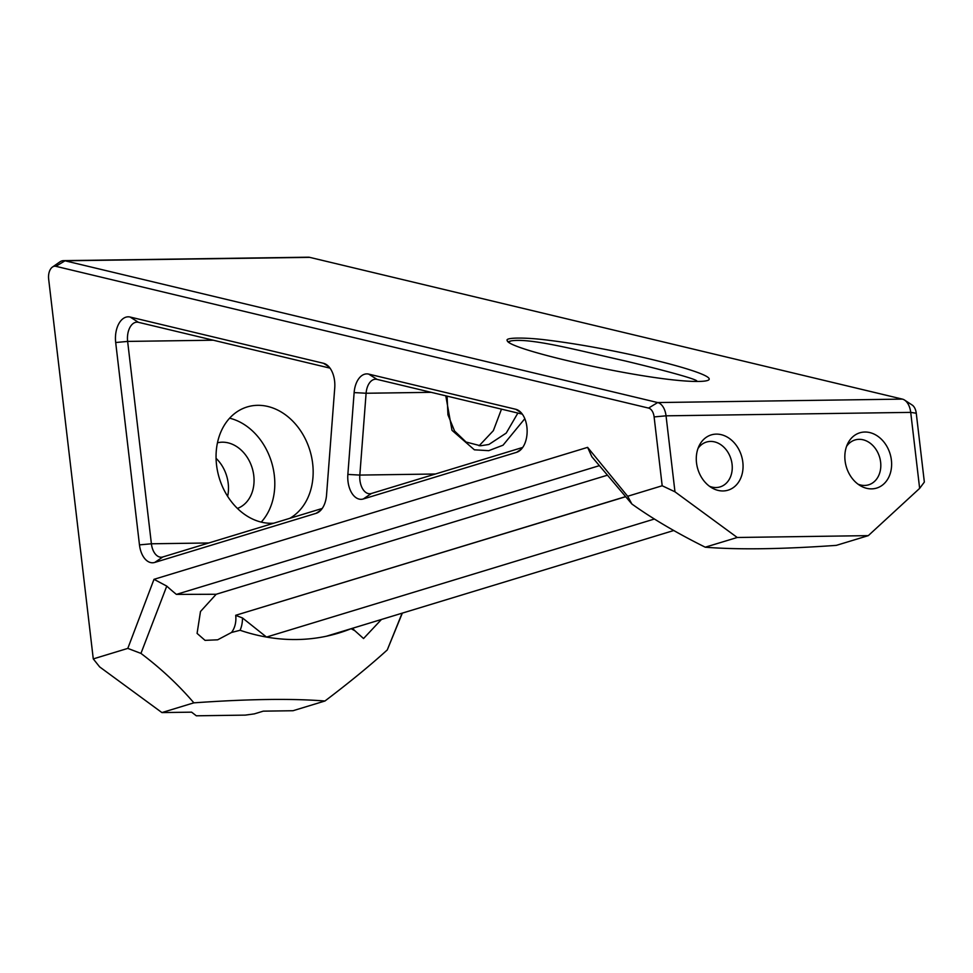 <?xml version="1.0" encoding="UTF-8"?>
<svg xmlns="http://www.w3.org/2000/svg" width="973" height="973" viewBox="0 0 973 973"><rect width="100%" height="100%" fill="white"/><g stroke="black" fill="none" stroke-linecap="round" stroke-linejoin="round"><path stroke-width="1.46" d="M607.091 475.298L216.176 594.272L176.405 594.394A239.808 189.467 -106.9 0 1 166.76 586.111L140.951 653.406C160.837 668.378 178.473 684.858 193.858 702.834A301.168 237.947 73.1 0 0 193.907 702.847C248.2 699.003 291.876 698.383 324.933 701.01A301.168 237.947 73.1 0 0 324.97 700.986C349.429 682.45 370.19 665.435 387.278 649.928L402.336 613.112M599.149 465.726L176.405 594.394M697.982 448.504A23.437 18.511 -106.9 0 1 706.459 442.058A23.437 18.511 -106.9 0 1 710.57 441.426A23.437 18.511 -106.9 0 1 731.647 461.64A23.437 18.511 -106.9 0 1 720.105 486.901A23.437 18.511 -106.9 0 1 709.475 486.269M625.493 496.765L235.697 615.289A23.437 18.511 -106.9 0 1 231.513 632.474L217.672 639.808L205.048 640.368L197.081 633.399L200.487 611.506L216.176 594.272M846.534 446.412A23.437 18.511 -106.9 0 1 855.012 439.966A23.437 18.511 -106.9 0 1 859.123 439.334A23.437 18.511 -106.9 0 1 880.2 459.548A23.437 18.511 -106.9 0 1 868.658 484.809A23.437 18.511 -106.9 0 1 858.04 484.177M381.44 619.473L363.549 638.531L354.877 630.747A23.437 18.511 -106.9 0 1 352.627 628.242M673.754 530.516L326.369 636.233A239.808 189.467 -106.9 0 1 266.505 637.072L242.459 617.94L235.709 615.386M231.513 632.474L240.1 630.273A239.808 189.467 -106.9 0 0 266.505 637.072L654.415 519.023M240.1 630.273A28.387 22.428 73.1 0 0 242.459 617.94M402.117 613.185L387.278 649.928M326.369 636.233A239.808 189.467 -106.9 0 0 351.095 628.704L354.877 630.747M705.243 547.191L737.23 537.485L868.305 535.636L836.318 545.366C782.024 549.21 738.349 549.83 705.291 547.215L705.267 547.215C676.965 533.143 652.506 518.743 631.866 504.002L627.67 496.266L587.607 447.361L154.002 579.324L166.76 586.111M587.607 447.361L591.852 456.738L631.866 504.002M324.933 701.01L292.995 710.728L263.282 711.154L254.33 713.878L245.257 715.119L196.315 715.8L191.62 712.163L161.919 712.577L193.858 702.834M479.117 445.78L493.36 430.65L501.484 409.147M517.867 413.063L506.228 433.082L488.884 444.479L480.54 445.792L466.031 442.022L454.561 431.027L447.945 414.802L447.069 396.133M508.526 342.131L510.825 340.939C530.394 337.473 580.857 351.083 625.335 360.983C669.789 371.662 701.801 380.662 696.23 381.367L695.963 381.44M445.78 395.816L451.995 430.334L474.386 449.818L488.75 450.669L503.029 445.208L524.812 418.694M522.72 447.434L371.418 493.481A16.346 9.766 89.2 0 1 369.752 493.749A16.346 9.766 89.2 0 1 359.828 475.079L366.103 393.25A16.346 9.766 89.2 0 1 375.566 379.215A16.346 9.766 89.2 0 1 377.038 379.385L522.306 414.121M698.93 381.44L700.28 381.404C728.339 380.382 686.342 366.785 630.03 354.464C600.207 348.03 572.963 343.287 548.298 340.222C525.7 337.242 504.61 337.388 507.237 340.55C506.824 349.514 651.411 382.304 698.93 381.44M737.23 537.485L674.97 491.815L666.043 415.824A16.346 9.766 -90.8 0 0 657.687 402.554L65.021 260.8A16.346 9.766 -90.8 0 0 63.549 260.642L308.234 257.2A16.346 9.766 89.2 0 1 309.706 257.358L902.372 399.112A16.346 9.766 89.2 0 1 904.562 400.073A16.346 9.766 89.2 0 1 910.716 412.382L919.643 488.373L868.305 535.636M154.002 579.324L127.804 648.395L140.951 653.406M627.67 496.266L662.187 485.758L674.97 491.815M161.919 712.577L99.66 666.906L93.274 658.903L48.65 279.056A10.898 6.519 89.2 0 1 52.469 267.028A10.898 6.519 89.2 0 1 55.875 266.322L648.541 408.076A10.898 6.519 89.2 0 1 654.111 416.918L662.187 485.758M93.274 658.903L127.804 648.395M323.474 363.282L130.127 317.04A21.795 13.026 -90.8 0 0 115.69 342.52L139.467 544.88A21.795 13.026 -90.8 0 0 154.768 562.43L316.14 513.318A21.795 13.026 -90.8 0 0 318.755 512.029A21.795 13.026 -90.8 0 0 326.551 494.965L334.736 387.959A21.795 13.026 -90.8 0 0 326.381 364.571A21.795 13.026 -90.8 0 0 323.474 363.282L328.85 366.699M515.763 409.28L368.706 374.106A21.795 13.026 -90.8 0 0 354.136 392.593L347.86 474.423A21.795 13.026 -90.8 0 0 363.306 498.967L516.627 452.311A21.795 13.026 -90.8 0 0 519.241 451.022A21.795 13.026 -90.8 0 0 527.135 430.674A21.795 13.026 -90.8 0 0 518.67 410.557A21.795 13.026 -90.8 0 0 515.763 409.28L521.139 412.686M919.643 488.373L924.35 482.073L916.262 413.233A10.898 6.519 -90.8 0 0 912.151 405.023L904.562 400.073M716.335 434.116A28.886 22.817 73.1 0 0 699.173 445.683A28.886 22.817 73.1 0 0 712.029 487.947A28.886 22.817 73.1 0 0 742.958 468.913A28.886 22.817 73.1 0 0 716.335 434.116M864.888 432.024A28.886 22.817 73.1 0 0 847.726 443.603A28.886 22.817 73.1 0 0 860.582 485.855A28.886 22.817 73.1 0 0 891.523 466.821A28.886 22.817 73.1 0 0 864.888 432.024M322.233 508.453L162.88 556.945A16.346 9.766 89.2 0 1 161.214 557.213A16.346 9.766 89.2 0 1 151.399 543.785L127.633 341.414A16.346 9.766 89.2 0 1 136.986 322.148A16.346 9.766 89.2 0 1 138.458 322.318L330.017 368.135M273.79 523.194A59.949 47.361 -106.9 0 1 271.54 523.292A59.949 47.361 -106.9 0 1 217.624 471.589A59.949 47.361 -106.9 0 1 247.154 406.957A59.949 47.361 -106.9 0 1 308.198 445.488A59.949 47.361 -106.9 0 1 289.784 518.329M63.549 260.642A16.346 9.766 -90.8 0 0 59.925 261.871L52.469 267.028M227.633 496.315A34.335 27.122 73.1 0 0 216.067 458.319M229.616 418.183A59.949 47.361 -106.9 0 1 271.564 462.187A59.949 47.361 -106.9 0 1 261.238 522.112M237.424 508.429A34.335 27.122 73.1 0 0 252.202 468.086A34.335 27.122 73.1 0 0 217.453 442.8M235.697 615.289L625.42 496.68M354.136 392.593L366.103 393.25L431.173 392.326M435.381 474.009L359.828 475.079L347.86 474.423M55.875 266.322L65.021 260.8L309.706 257.358M902.372 399.112L657.687 402.554L648.541 408.076M654.111 416.918L666.043 415.824L910.716 412.382L916.262 413.233M208.806 542.97L151.399 543.785L139.467 544.88M115.69 342.52L127.633 341.414L213.282 340.209M130.127 317.04L138.458 322.318M154.768 562.43L162.88 556.945M320.981 510.047L316.14 513.318M368.706 374.106L377.038 379.385M521.467 449.04L516.627 452.311M371.418 493.481L363.306 498.967M508.101 341.778L510.825 340.951"/></g></svg>
